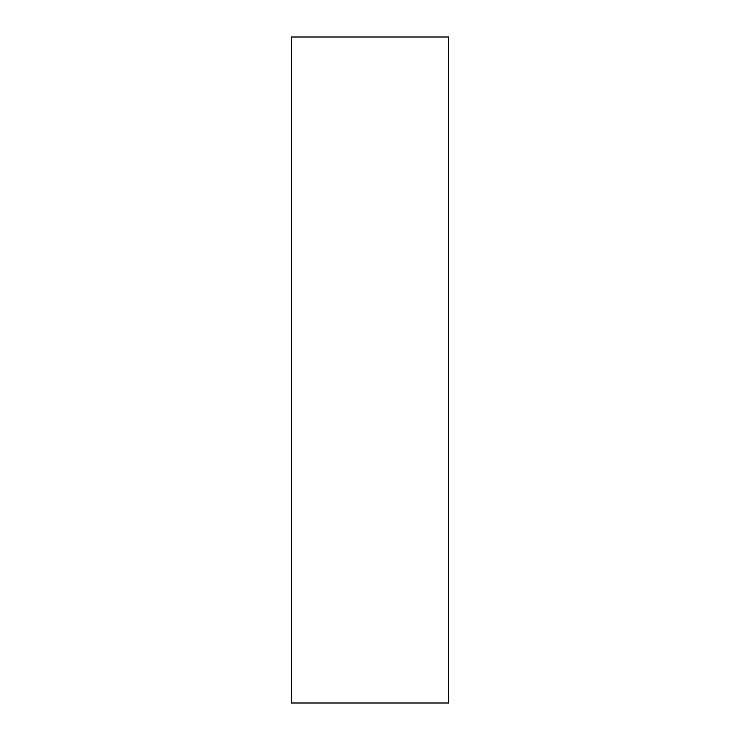 <?xml version="1.0" encoding="UTF-8"?>
<svg xmlns="http://www.w3.org/2000/svg" width="740" height="740" viewBox="0 0 740 740"><rect width="100%" height="100%" fill="white"/><g stroke="black" fill="none" stroke-linecap="round" stroke-linejoin="round"><path stroke-width="1.11" d="M448.662 370L448.662 37L291.338 37L291.338 703L448.662 703L448.662 370"/></g></svg>
